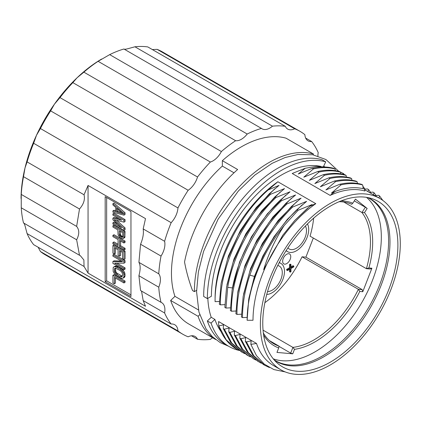 <?xml version="1.0" encoding="UTF-8"?>
<svg xmlns="http://www.w3.org/2000/svg" width="421" height="421" viewBox="0 0 421 421"><rect width="100%" height="100%" fill="white"/><g stroke="black" fill="none" stroke-linecap="round" stroke-linejoin="round"><path stroke-width="0.63" d="M330.332 203.348A98.935 57.119 120 0 0 265.698 290.532A98.935 57.119 120 0 0 280.865 369.806A98.935 57.119 120 0 0 330.332 364.907A98.935 57.119 120 0 0 394.961 277.728A98.935 57.119 120 0 0 379.795 198.449A98.935 57.119 120 0 0 330.332 203.348M397.892 245.122A95.551 55.167 -60 0 1 352.266 345.252A95.551 55.167 -60 0 1 277.013 362.828A95.551 55.167 -60 0 1 262.767 323.139A95.551 55.167 -60 0 1 300.657 231.176A95.551 55.167 -60 0 1 371.827 198.607A95.551 55.167 -60 0 1 397.892 245.122M320.839 166.379A98.935 57.119 -60 0 0 281.36 175.078A98.935 57.119 120 0 0 211.405 296.247L207.353 298.584L203.675 296.458A104.661 60.424 -60 0 1 244.554 196.439A104.661 60.424 -60 0 1 322.033 159.717L325.717 161.843A104.661 60.424 120 0 0 248.237 198.565A104.661 60.424 120 0 0 207.353 298.584M207.821 298.315A98.935 57.119 120 0 0 211.21 317.297L214.894 319.423A98.935 57.119 120 0 0 220.957 331.474M330.132 195.386A98.935 57.119 -60 0 1 364.896 191.008L364.454 188.982C355.577 186.656 345.862 187.456 335.321 191.376L330.132 195.386L292.211 173.489L305.236 168.253L298.278 173.999L312.314 168.284L313.419 168.921L303.799 177.188L317.839 171.473L318.939 172.11L309.324 180.377L323.36 174.662L324.465 175.299C332.327 173.526 339.547 173.568 346.13 175.415L346.351 177.041M277.876 181.767A98.935 57.119 120 0 0 215.089 298.373L215.089 301.662C214.557 264.946 237.591 216.726 268.088 189.992L277.876 181.767L315.797 203.664A98.935 57.119 120 0 0 253.01 320.265L247.122 320.265A103.098 59.524 -60 0 1 284.17 225.577L298.105 210.263L297 209.621C277.76 228.419 263.52 251.111 254.284 277.692L248.674 299.684L247.122 320.265M256.5 343.441L218.573 321.549L218.72 325.922L223.535 324.865L223.241 328.533L224.346 329.169L229.061 328.054L228.766 331.722L229.871 332.358L234.581 331.243L234.286 334.911L235.392 335.548L240.102 334.432L239.812 338.1L240.917 338.737L245.627 337.621L245.332 341.289L246.438 341.926L251.148 340.81L250.863 344.399L256.5 343.441A98.935 57.119 120 0 0 273.503 365.554L280.865 369.806M324.612 166.732A98.935 57.119 120 0 0 323.617 166.29M342.573 174.173L343.541 173.615L339.6 171.642M207.364 320.976L211.047 323.102A104.661 60.424 120 0 0 229.029 346.494L225.351 344.373A104.661 60.424 -60 0 1 207.364 320.976L211.21 317.297M222.346 160.68L237.628 169.5A105.313 60.803 -60 0 0 184.535 262.015C186.387 271.866 189.055 281.381 192.534 290.558L194.376 291.621A105.313 60.803 120 0 1 235.513 190.976A105.313 60.803 120 0 1 313.471 154.028L286.043 138.193A105.313 60.803 120 0 0 222.346 160.68L222.346 166.079A98.935 57.119 120 0 0 174.947 296.358L170.658 300.457L198.091 316.292A105.313 60.803 120 0 0 215.594 339.484M198.091 316.292L199.68 314.766M194.376 291.621L196.591 290.343M313.471 154.028L313.098 154.828M222.346 166.079L234.008 172.81M174.947 296.358L198.433 309.919M170.658 300.457A105.313 60.803 120 0 0 188.755 323.996L215.631 339.51M329.985 178.488C337.816 176.715 345.041 176.752 351.651 178.599L350.546 177.962C343.968 176.115 336.747 176.078 328.88 177.846L329.985 178.488L320.37 186.756L334.406 181.035C342.236 179.267 349.456 179.304 356.071 181.151L357.176 181.788L357.397 183.419L357.713 183.472M362.881 186.303L365.133 189.161M367.907 191.587L368.517 189.561L367.412 188.918L364.507 189.229M373.427 194.776L374.037 192.75L372.932 192.108L369.454 192.476M378.953 197.959L379.563 195.933L378.458 195.297L374.974 195.665M351.835 179.925L351.651 178.599M343.541 173.615A104.661 60.424 -60 0 1 344.315 174.583M229.029 346.494A104.661 60.424 120 0 0 239.096 350.409M325.717 161.843L323.475 166.59M211.047 323.102L214.894 319.423M312.314 168.284C320.171 166.511 327.391 166.548 333.979 168.4L335.084 169.037L335.305 170.663M334.406 181.035L335.511 181.677L325.891 189.945L339.926 184.224C347.788 182.456 355.014 182.493 361.592 184.34L362.697 184.977L363.202 188.666M323.36 174.662C331.259 172.889 338.479 172.931 345.025 174.773L346.13 175.415M317.839 171.473C325.701 169.7 332.922 169.742 339.5 171.584L340.605 172.226L340.831 173.852M317.913 156.023A15.619 9.02 -60 0 1 318.218 152.602A117.159 67.639 120 0 0 311.672 141.545A15.619 9.02 -60 0 1 308.072 140.851A15.619 9.02 -60 0 1 304.867 134.662A117.159 67.639 120 0 0 299.989 131.331A117.159 67.639 120 0 0 294.668 128.773A15.619 9.02 -60 0 1 287.706 129.094A15.619 9.02 -60 0 1 285.306 126.321A117.159 67.639 120 0 0 272.455 126.179A15.619 9.02 -60 0 1 262.046 128.81A15.619 9.02 -60 0 1 261.446 128.405A117.159 67.639 120 0 0 247.201 134.025A15.619 9.02 -60 0 1 235.623 140.709A117.159 67.639 120 0 0 221.383 151.539A15.619 9.02 -60 0 1 210.368 162.027A117.159 67.639 120 0 0 197.523 177.004A15.619 9.02 -60 0 1 188.155 190.271A117.159 67.639 120 0 0 177.957 207.932A15.619 9.02 -60 0 1 171.152 222.677A117.159 67.639 120 0 0 164.606 241.291A15.619 9.02 -60 0 1 161.027 256.073A117.159 67.639 120 0 0 158.77 273.818A15.619 9.02 -60 0 1 158.77 287.19A117.159 67.639 120 0 0 161.027 302.331A15.619 9.02 -60 0 1 161.68 302.652A15.619 9.02 -60 0 1 164.606 312.982A117.159 67.639 120 0 0 171.152 324.038A15.619 9.02 -60 0 1 174.757 324.733A15.619 9.02 -60 0 1 177.957 330.927A117.159 67.639 120 0 0 182.835 334.253A117.159 67.639 120 0 0 188.155 336.811A15.619 9.02 -60 0 1 195.118 336.49A15.619 9.02 -60 0 1 197.523 339.263A117.159 67.639 120 0 0 210.368 339.405A15.619 9.02 -60 0 1 212.605 337.763M244.733 353.651L242.491 352.466L231.724 343.004L224.346 329.169M218.825 325.986L226.193 339.805L236.955 349.267L239.212 350.461M305.236 168.253L316.439 166.39L326.854 167.126M313.419 168.921C321.281 167.153 328.501 167.19 335.084 169.037M318.939 172.11C326.838 170.342 334.063 170.379 340.605 172.226M236.955 349.267L236.439 348.967A103.098 59.524 -60 0 1 218.72 325.922M224.861 304.636L220.436 304.862L219.33 304.22L221.062 283.738L227.477 259.41L238.202 235.223L252.505 212.805L269.387 193.681L279.007 185.414L268.088 189.992M274.776 188.766L256.263 207.495L240.386 230.471L228.445 255.857L221.246 282.675M219.341 301.447L215.089 301.662M374.037 192.75L376.179 195.539M368.517 189.561L370.659 192.35M379.563 195.933L382.826 200.428M223.241 328.533L230.619 342.368L241.38 351.819M250.258 356.84L248.001 355.645L237.276 346.225L229.871 332.358M228.766 331.722L236.144 345.557L246.911 355.014M255.773 360.029L253.521 358.834L242.728 349.325L235.392 335.548M234.286 334.911L241.659 348.735L253.521 358.834M261.299 363.218L259.062 362.028L248.29 352.566L240.917 338.737M239.812 338.1L247.148 351.877L257.941 361.381M246.438 341.926L253.81 355.75L264.567 365.207L269.414 367.538M245.332 341.289L252.711 355.119L263.478 364.581M335.511 181.677C343.373 179.904 350.593 179.941 357.176 181.788M339.926 184.224L341.031 184.861C348.841 183.093 356.061 183.135 362.697 184.977M220.436 304.862C219.709 268.335 241.228 221.867 270.493 194.318L269.387 193.681M230.387 307.825L225.956 308.051L224.851 307.409L226.587 286.885L233.045 262.467L243.791 238.286L258.052 215.957L274.908 196.87L284.528 188.597L270.493 194.318M280.323 191.934L261.804 210.658L245.927 233.629L233.981 259.015L226.951 284.78M225.956 308.051L227.714 287.39C232.987 255.615 252.158 220.041 276.013 197.507L274.908 196.87M285.864 195.107L267.356 213.81L251.479 236.765L239.528 262.13L232.134 289.943C237.402 258.168 256.573 222.593 280.433 200.059L290.048 191.787L276.013 197.507M235.907 311.014L231.482 311.235L230.376 310.598L232.087 290.232M231.482 311.235C230.64 275.513 251.937 228.498 281.538 200.696L280.433 200.059M250.863 344.399L256.421 355.566L264.188 364.06L273.871 369.57L285.201 371.906M315.797 203.664L309.993 206.201L294.858 220.399L282.77 235.286L263.678 269.64C268.377 254.1 275.208 239.412 284.17 225.577M302.252 204.822L287.417 219.294L274.06 236.655L262.867 256.021L254.426 276.423L248.974 297.936M341.031 184.861L331.416 193.134L335.321 191.376M309.993 206.201L312.14 204.543L298.105 210.263M307.84 207.958L294.721 220.504L282.68 235.365L263.678 269.64M235.897 313.787L237.002 314.424C236.17 278.534 257.626 231.482 287.059 203.885L285.954 203.248L269.04 222.414L254.71 244.901L244.033 269.003L237.633 293.269L235.897 313.787M241.433 314.203L237.002 314.424M242.528 317.613C242.428 304.23 244.869 290.074 249.864 275.145C259.099 248.558 273.34 225.867 292.584 207.074L291.479 206.437L274.608 225.545L260.325 247.922L249.6 272.066L243.164 296.405L241.422 316.976L242.528 317.613L246.953 317.392M227.714 287.39L232.487 287.89L232.297 289.022M324.465 175.299L314.845 183.567L328.88 177.846M285.954 203.248L295.574 194.976L281.538 200.696M291.416 198.27L272.887 216.994L256.989 239.975L245.033 265.372L237.997 291.158M291.479 206.437L301.094 198.165L287.059 203.885M296.863 201.522L278.36 220.236L262.493 243.196L250.553 268.561L243.522 294.316M297 209.621L306.62 201.354L292.584 207.074M311.672 141.545L305.667 138.077M294.668 128.773L157.149 49.378A117.159 67.639 -60 0 1 162.469 51.936L299.989 131.331M285.306 126.321L147.787 46.926A117.159 67.639 -60 0 0 134.936 46.784L127.084 48.925C125.216 49.32 124.158 49.352 123.927 49.01L261.446 128.405M272.455 126.179L134.936 46.784M247.201 134.025L109.681 54.63A117.159 67.639 -60 0 1 123.927 49.01M235.623 140.709L98.104 61.313A117.159 67.639 120 0 0 83.863 72.144L77.022 77.827L72.849 82.632A117.159 67.639 120 0 0 60.003 97.609L54.441 104.15L50.636 110.876A117.159 67.639 120 0 0 40.437 128.537L36.522 135.188L33.633 143.277A117.159 67.639 120 0 0 27.086 161.896L25.013 167.905L23.508 176.678A117.159 67.639 120 0 0 21.255 194.423L21.255 207.795A117.159 67.639 120 0 0 23.508 222.935C23.923 222.983 24.423 223.904 25.013 225.714L25.044 225.793M221.383 151.539L83.863 72.144M210.368 162.027L72.849 82.632M197.523 177.004L60.003 97.609M188.155 190.271L50.636 110.876M177.957 207.932L40.437 128.537M177.957 330.927L40.437 251.532A117.159 67.639 120 0 0 45.315 254.858L182.835 334.253M197.523 339.263L191.518 335.795M164.606 312.982L143.187 300.615L145.508 306.272L88.052 273.103L84.037 266.467L27.086 233.587A117.159 67.639 120 0 0 33.633 244.643L171.152 324.038M164.606 241.291L143.187 228.924L145.508 218.625L88.052 185.456L84.037 194.776L27.086 161.896M171.152 222.677L33.633 143.277M158.77 273.818L138.914 262.357L140.567 244.259L161.027 256.073M161.027 302.331L140.567 290.522L138.914 275.723L158.77 287.19M109.681 54.63L98.104 61.313M21.05 198.47A114.554 66.139 -60 0 1 25.013 167.911A114.554 66.139 -60 0 1 36.522 135.194A114.554 66.139 -60 0 1 54.441 104.155A114.554 66.139 -60 0 1 77.022 77.832A114.554 66.139 -60 0 1 101.65 59.035M84.037 194.776C85.189 199.459 83.674 204.201 79.501 209L76.638 226.403L21.255 194.423M79.501 209L23.508 176.678M76.638 226.403C79.453 229.919 79.453 234.376 76.638 239.77L79.501 255.263L23.508 222.935M76.638 239.77L21.255 207.795M25.013 225.714L27.086 233.587M38.148 247.248L40.437 251.532M157.149 49.378L152.302 49.536M354.303 200.88L365.349 207.258L361.949 212.51A79.927 46.147 120 0 1 366.402 268.677L370.243 269.019L371.901 268.235L368.88 267.966L366.402 268.677L310.067 236.155A79.927 46.147 120 0 0 313.666 218.146M264.856 302.688A79.927 46.147 120 0 0 302.062 256.794L305.904 257.136L313.313 238.028M286.701 263.614A5.726 3.305 120 0 0 290.443 258.568A5.726 3.305 120 0 0 289.564 253.979A5.726 3.305 120 0 0 286.701 254.263A5.726 3.305 120 0 0 282.959 259.31A5.726 3.305 120 0 0 283.838 263.899A5.726 3.305 120 0 0 286.701 263.614M290.964 264.556L290.227 264.13L289.522 264.541L289.522 267.73L286.701 269.356L286.701 270.15L287.438 270.577L290.258 268.951L290.258 272.14L290.964 271.729L290.964 268.54L293.784 266.914L293.784 266.119L290.964 267.745L290.964 264.556L290.258 264.962L290.258 268.151L287.438 269.782L287.438 270.577M289.522 269.377L289.522 271.713L290.258 272.14M293.784 266.119L293.048 265.693L290.964 266.893M366.481 197.349A93.725 54.114 -60 0 1 381.326 237.044A93.725 54.114 -60 0 1 343.531 327.964A93.725 54.114 -60 0 1 273.255 358.829M368.88 267.966A81.49 47.047 120 0 0 364.491 212.589L367.165 208.463L355.45 199.107L352.777 203.232A81.49 47.047 120 0 0 341.036 200.917M263.62 335.005A81.49 47.047 120 0 0 278.713 347.925L276.965 352.419L292.753 353.824L290.69 353.103L292.905 347.388A79.927 46.147 120 0 0 358.392 289.316L359.771 291.453A81.49 47.047 120 0 1 294.495 349.335L292.753 353.824M371.901 268.235L362.786 291.721L359.771 291.453M305.904 257.136L362.234 289.659L362.786 291.721M362.234 289.659L358.392 289.316L302.062 256.794M294.495 349.335L292.905 347.388L263.057 330.153M278.997 346.357L290.69 353.103M263.341 332.943A79.927 46.147 120 0 0 273.982 343.889A79.927 46.147 120 0 0 279.039 346.146L278.713 347.925M352.777 203.232L351.656 204.29A79.927 46.147 120 0 0 339.11 201.706M365.349 207.258L367.165 208.463M343.773 202.017L361.949 212.51L364.491 212.589M279.039 346.146L269.498 340.642M305.378 226.035A14.319 8.267 -60 0 1 296.363 248.258A14.319 8.267 -60 0 1 289.206 248.969A14.319 8.267 -60 0 1 287.917 247.89M286.212 250.516A17.445 10.072 120 0 0 287.643 251.674A17.445 10.072 120 0 0 296.363 250.811A17.445 10.072 120 0 0 307.456 223.93M277.739 265.519A14.319 8.267 -60 0 1 279.318 266.093A14.319 8.267 -60 0 1 281.512 277.571A14.319 8.267 -60 0 1 272.155 290.19A14.319 8.267 -60 0 1 267.546 291.569M266.756 294.421A17.445 10.072 120 0 0 272.155 292.737A17.445 10.072 120 0 0 283.554 277.365A17.445 10.072 120 0 0 280.881 263.388A17.445 10.072 120 0 0 279.16 262.73M289.522 264.541L290.258 264.962M289.522 267.73L290.258 268.151M286.701 269.356L287.438 269.782M143.187 228.924C143.85 233.329 142.977 238.439 140.567 244.259M138.914 262.357C140.54 265.188 140.54 269.645 138.914 275.723M141.535 291.079L143.187 300.615M88.052 273.103L88.052 185.456M130.957 211.537L105.182 196.654L105.182 281.686L130.957 296.563L130.957 211.537M79.501 255.263L80.327 255.679L83.879 259.978L84.037 266.467M105.182 281.686L106.655 280.833L130.957 294.863M106.655 197.507L106.655 280.833M123.958 215.147L125.063 214.51L125.063 212.81L114.017 203.033L112.912 203.669L112.912 204.943L115.733 207.421L115.733 211.674L112.912 210.895L112.912 212.173L123.958 215.147L123.958 213.447L112.912 203.669M115.733 210.732L114.017 210.258L112.912 210.895M117.885 224.393L114.017 222.162L112.912 222.804L112.912 224.077L123.958 230.455L123.958 228.54L114.091 219.651L123.958 222.162L123.958 220.251L112.912 213.873L112.912 215.147L121.611 220.167L112.912 218.125L112.912 219.825L121.611 227.824L112.912 222.804M123.958 230.455L125.063 229.819L125.063 227.903L116.617 220.294M123.958 222.162L125.063 221.525L125.063 219.615L114.017 213.236L112.912 213.873M118.985 218.657L114.017 217.489L112.912 218.125M123.021 238.628L124.826 237.544L125.063 231.518L114.017 225.14L112.912 225.777L112.912 227.051L117.848 229.903L118.085 234.929L119.727 237.365L121.374 238.528L123.021 238.628L123.727 238.186L123.958 232.155L112.912 225.777M118.085 244.28L114.017 241.933L112.912 242.57L112.912 243.848L123.958 250.221L123.958 248.948L119.496 246.369L119.496 240.417L123.958 242.996L123.958 241.722L112.912 235.344L112.912 236.618L118.085 239.602L118.085 245.554L112.912 242.57M123.958 250.221L125.063 249.585L125.063 248.311L120.601 245.732L120.601 241.054M123.958 242.996L125.063 242.359L125.063 241.08L114.017 234.708L112.912 235.344M114.323 254.016L114.323 247.637L118.085 249.806L118.085 255.337L119.496 256.147L119.496 250.621L122.548 252.384L122.548 258.762L123.958 259.578L123.958 251.926L112.912 245.548L112.912 253.2L114.323 254.016L115.428 253.374L115.428 248.274M119.496 256.147L120.601 255.51L120.601 251.258M123.958 259.578L125.063 258.941L125.063 251.284L114.017 244.911L112.912 245.548M121.343 261.041L114.017 260.852L112.912 261.488L112.912 263.404L123.958 269.782L123.958 268.503L114.559 263.078L123.958 263.193L123.958 261.278L112.912 254.9L112.912 256.178L122.548 261.741L112.912 261.488M123.958 269.782L125.063 269.145L125.063 267.867L116.817 263.104M123.958 263.193L125.063 262.551L125.063 260.641L114.017 254.263L112.912 254.9M123.253 278.092L124.358 277.45L125.063 275.944L124.826 273.045L123.421 270.529L121.306 268.672L116.601 266.172L114.722 266.361L113.149 267.577L113.149 271.403L114.559 273.918L116.675 275.776L121.374 278.281L123.253 278.092L123.958 276.581L123.727 273.682L122.316 271.171L120.201 269.308L116.675 267.277L114.559 266.693L113.617 266.998M123.958 282.959L125.063 282.323L125.063 281.049L114.017 274.671L112.912 275.308L112.912 282.959L114.323 283.775L114.323 277.397L123.958 282.959L123.958 281.686L112.912 275.308M114.323 283.775L115.428 283.138L115.428 278.034M125.063 212.81L123.958 213.447M123.021 213.757L116.675 212.005L116.675 208.179L123.021 213.757M121.459 212.384L117.78 211.368L116.675 212.005M117.78 211.368L117.78 209.148M125.063 219.615L123.958 220.251M125.063 227.903L123.958 228.54M119.259 234.755L119.259 230.719L122.785 232.75L122.785 236.791L122.548 237.291L121.374 237.255L119.496 235.528L119.259 234.755L120.364 234.118L120.364 231.355M125.063 231.518L123.958 232.155M125.063 236.618L123.958 237.255M124.826 237.544L123.727 238.186M122.785 236.697L121.069 235.586L120.364 234.118M120.601 234.892L119.496 235.528M121.069 235.586L119.964 236.223M121.774 236.207L120.669 236.844M122.479 236.613L121.374 237.255M122.627 237.134L122.079 237.444M125.063 241.08L123.958 241.722M120.601 245.732L119.496 246.369M125.063 248.311L123.958 248.948M125.063 251.284L123.958 251.926M125.063 260.641L123.958 261.278M125.063 267.867L123.958 268.503M125.063 274.245L123.958 274.881M124.826 273.045L123.727 273.682M122.548 274.071L122.548 275.771L121.843 276.85L120.201 276.539L116.675 274.503L114.559 272.008L114.559 268.603L115.733 268.219L120.201 270.587L121.843 272.171L122.548 274.071M125.063 275.944L123.958 276.581M124.826 276.871L123.727 277.513M115.664 266.056L114.559 266.693M116.601 266.172L115.501 266.809M117.78 266.635L116.675 267.277M121.306 268.672L120.201 269.308M122.479 269.561L121.374 270.203M123.421 270.529L122.316 271.171M124.358 271.924L123.253 272.561M122.4 276.229L116.838 273.108L115.664 271.366L115.58 268.224M115.201 268.235L114.559 268.603M115.428 268.682L114.323 269.319M115.428 270.382L114.323 271.019M115.664 271.366L114.559 272.008M116.133 272.276L115.028 272.913M116.838 273.108L115.733 273.745M117.78 273.866L116.675 274.503M121.306 275.902L120.201 276.539M122.243 276.229L121.137 276.871M125.063 281.049L123.958 281.686M249.864 275.145L254.426 276.423L254.284 277.692M274.071 359.808L275.466 360.676A93.725 54.114 120 0 0 347.688 335.569A93.725 54.114 120 0 0 388.599 241.244A93.725 54.114 120 0 0 369.191 198.338L367.738 197.565M274.229 359.992A93.883 54.204 120 0 0 347.362 338.095A93.883 54.204 120 0 0 389.983 241.912A93.883 54.204 120 0 0 367.975 197.612M364.607 189.682L379.795 198.449M228.55 346.22L220.22 342.61L212.384 336.674L206.022 328.848L198.933 312.045L196.581 291.779L198.365 272.013L203.617 251.295L218.078 219.22L238.344 191.023L254.726 175.183L272.103 163.337L285.091 157.549L297.863 154.502L312.687 154.754L325.933 159.538L338.858 171.41M241.375 351.819L242.475 352.456M246.895 355.008L248.001 355.645M263.462 364.57L264.567 365.207M248.674 299.689L249.032 297.584M237.633 293.269L237.991 291.174M286.059 250.758L287.643 251.674M279.291 262.472L280.881 263.388"/></g></svg>
